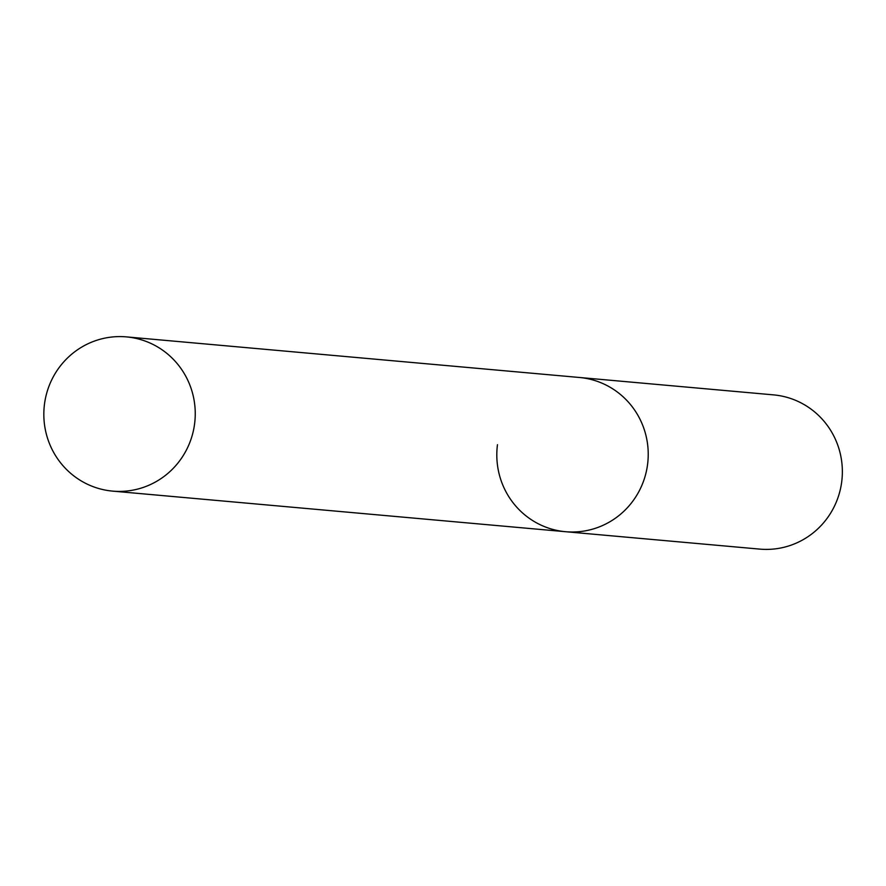 <?xml version="1.0" encoding="UTF-8"?>
<svg xmlns="http://www.w3.org/2000/svg" width="886" height="886" viewBox="0 0 886 886"><rect width="100%" height="100%" fill="white"/><g stroke="black" fill="none" stroke-linecap="round" stroke-linejoin="round"><path stroke-width="1.33" d="M126.454 336.89A77.425 75.698 -84.9 0 0 44.3 405.677A77.425 75.698 -84.9 0 0 109.565 490.778A77.425 75.698 -84.9 0 0 112.633 491.121A77.425 75.698 -84.9 0 0 194.776 422.334A77.425 75.698 -84.9 0 0 129.511 337.234A77.425 75.698 -84.9 0 0 126.454 336.89L773.556 394.879A77.425 75.698 95.1 0 1 841.7 481.884A77.425 75.698 95.1 0 1 759.734 549.11L565.6 531.711A77.425 75.698 -84.9 0 0 647.755 462.924A77.425 75.698 -84.9 0 0 582.49 377.824A77.425 75.698 -84.9 0 0 579.422 377.48A77.425 75.698 95.1 0 1 647.566 464.485A77.425 75.698 95.1 0 1 565.6 531.711A77.425 75.698 95.1 0 1 497.467 444.706M565.6 531.711L112.633 491.121"/></g></svg>
